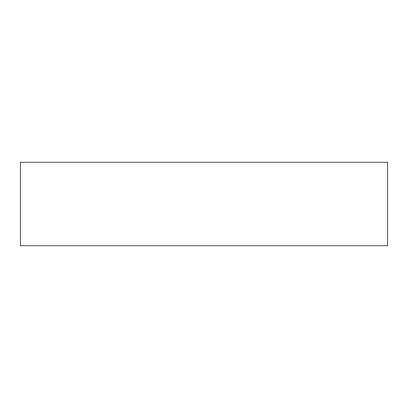 <?xml version="1.0" encoding="UTF-8"?>
<svg xmlns="http://www.w3.org/2000/svg" width="408" height="408" viewBox="0 0 408 408"><rect width="100%" height="100%" fill="white"/><g stroke="black" fill="none" stroke-linecap="round" stroke-linejoin="round"><path stroke-width="0.61" d="M387.6 245.728L20.4 245.728L20.4 162.272L387.6 162.272L387.6 245.728"/></g></svg>
